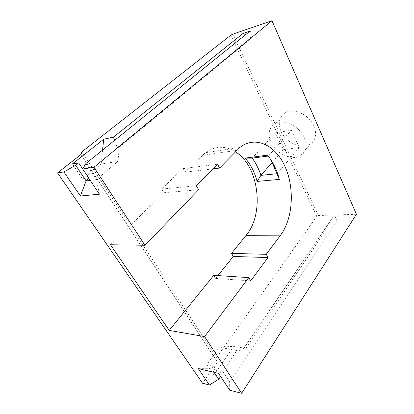 <?xml version="1.0" encoding="UTF-8"?>
<svg xmlns="http://www.w3.org/2000/svg" width="414" height="414" viewBox="0 0 414 414"><rect width="100%" height="100%" fill="white"/><g stroke="black" fill="none" stroke-linecap="round" stroke-linejoin="round"><path stroke-width="0.31" stroke-dasharray="2.07 1.55" d="M220.579 376.523L213.914 374.929L233.863 346.28L219.327 347.258L236.844 350.56L244.907 349.944L335.071 216.708L337.068 221.076L330.284 221.242L333.198 216.765L335.071 216.708M213.914 374.929L206.948 364.543L219.327 347.258M330.284 221.242L244.032 348.127L233.863 346.28L244.032 348.127L242.894 349.571L244.907 349.944M356.449 214.281L318.449 215.539L316.788 216.377L216.636 357.484L217.438 362.043L202.529 383.219M229.677 390.216L229.646 381.915L337.068 221.076M214.085 372.331L211.689 368.745L213.608 366.028L206.948 364.543M198.28 368.636L211.689 368.745L222.618 371.244L236.844 350.56M220.579 376.517L213.608 366.028M242.894 349.571L333.198 216.765M229.646 381.915L222.618 371.244L218.478 373.356M217.438 362.043L80.994 154.484L217.438 362.043M216.636 357.484L81.92 151.814M281.173 131.585C277.608 122.937 279.139 116.562 285.764 112.453C292.91 108.784 304.735 112.758 311.085 121.219C317.517 129.634 316.865 140.201 310.153 144.212C301.708 149.806 286.121 142.825 281.173 131.585M110.46 244.762L163.856 192.738L161.646 189.074L182.838 168.653L184.898 172.24L205.36 152.673L239.872 147.477M213.774 275.326L215.653 278.431L217.93 275.595M235.369 151.731C225.325 145.531 215.327 145.847 205.36 152.673M198.617 189.741L163.856 192.738M85.889 163.546L96.452 179.593L117.959 161.382L119.325 147.198L252.882 37.037L250.128 31.019M99.438 194.192L96.452 179.593L90.262 180.38M271.18 142.551C267.444 133.794 268.893 127.398 275.527 123.346C282.695 119.749 294.711 123.926 301.257 132.547C307.892 141.122 307.374 151.757 300.642 155.695C292.18 161.191 276.345 153.93 271.18 142.551M196.386 185.829L161.646 189.074M217.51 164.234L182.838 168.653M212.987 168.855L184.898 172.24M250.661 280.889L215.653 278.431M82.712 169.01L89.01 178.496L82.743 179.324L101.176 164.068L117.959 161.382M72.424 163.939L82.743 179.324M102.584 150.075L101.176 164.068M245.554 34.709L250.956 37.669L252.882 37.037M114.631 140.356L117.385 147.565L250.956 37.669M291.389 130.239L299.317 147.425L283.383 149.609L275.419 132.873L291.389 130.239L268.417 155.974L271.17 160.244M268.137 156.057L268.417 155.974M267.392 155.162L268.443 156.021M117.385 147.565L119.325 147.198M299.317 147.425L277.126 173.683M283.383 149.609L272.314 162.283M275.419 132.873L252.193 158.091M316.788 216.377L230.821 35.18M318.449 215.539L232.746 34.165M236.689 150.37L202.146 155.431M300.642 155.695L310.153 144.212M275.527 123.346L285.764 112.453"/><path stroke-width="0.62" d="M209.458 385.004L198.28 368.636L218.478 373.356L229.677 390.216L241.647 393.3L356.449 214.281L271.972 20.7L232.746 34.165L230.821 35.18L81.92 151.814L80.994 154.484L57.551 172.923L202.529 383.219L209.458 385.004L218.706 379.25L220.579 376.523M57.551 172.923L63.916 171.934L80.357 196.008L99.438 194.192L82.707 169.016L93.983 167.261L271.972 20.7M241.647 393.3L204.594 336.577L169.228 330.413L110.46 244.762L144.936 245.259L93.983 167.261M218.706 379.25L214.085 372.331M204.594 336.577L248.783 277.603L250.661 280.889L267.993 257.539L266.243 254.305L280.578 235.173C292.905 218.623 294.773 188.944 285.339 167.282C276.076 145.526 255.795 135.005 239.872 147.477L219.58 168.063L212.987 168.855M144.936 245.259L198.617 189.741L196.386 185.829L217.51 164.234L219.58 168.063M63.916 171.934L75.653 165.253L78.634 162.878L72.424 163.939L103.681 139.228L113.415 137.163L243.137 33.384L245.554 34.709M82.707 169.016L85.889 163.546L250.128 31.019L243.137 33.384M169.228 330.413L213.774 275.326L248.783 277.603M217.93 275.595L233.268 256.457L231.509 253.399L246.123 235.323C264.81 213.422 258.936 165.895 235.369 151.731M80.357 196.008L86.122 180.908L90.262 180.38M75.653 165.253L86.122 180.908L89.01 178.496M279.331 179.402L257.104 181.43C254.651 172.198 250.656 164.415 245.119 158.096L267.392 155.162C272.898 161.745 276.878 169.823 279.331 179.402L271.17 160.244M266.243 254.305L231.509 253.399M267.993 257.539L233.268 256.457M78.634 162.878L82.712 169.01M114.631 140.356L113.415 137.163L103.681 139.228L102.584 150.075M257.104 181.43L260.929 175.313C258.781 168.881 255.878 163.152 252.219 158.132M245.119 158.096L252.079 158.148L268.137 156.057M260.82 175.37L277.152 173.725M272.314 162.283L260.929 175.313M280.578 235.173L246.123 235.323"/></g></svg>
